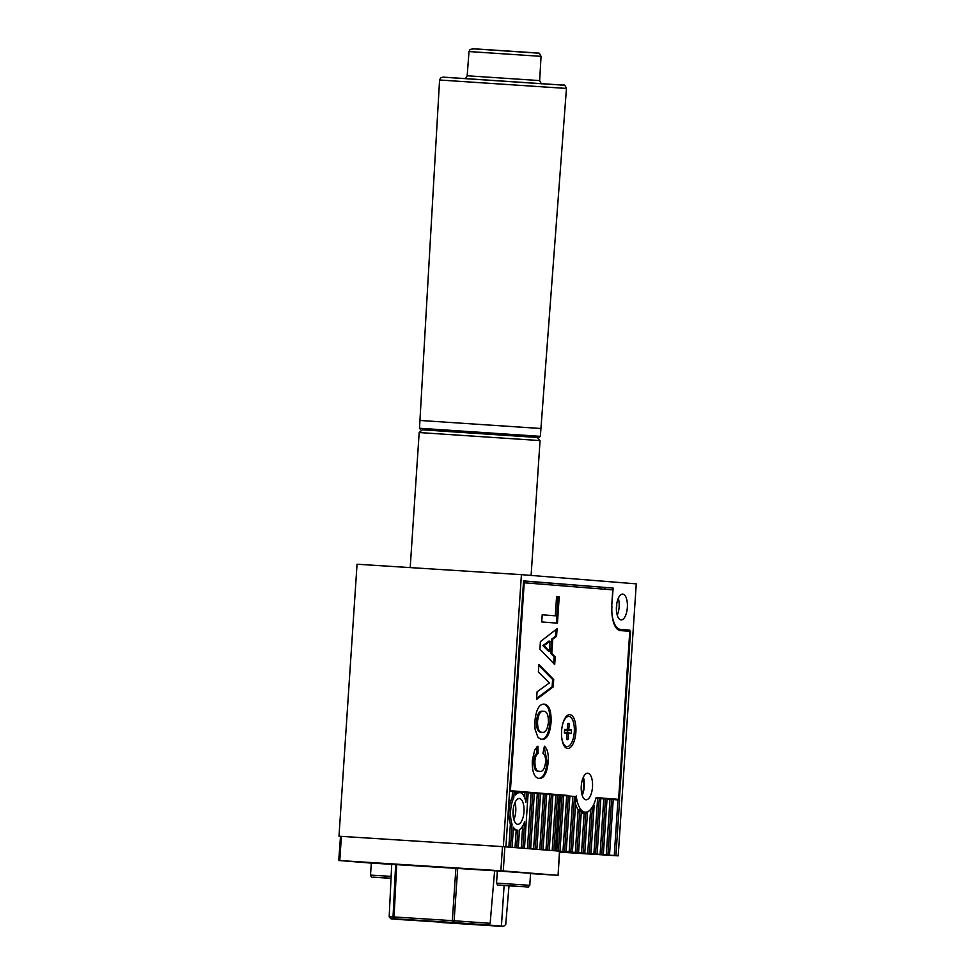 <?xml version="1.0" encoding="UTF-8"?>
<svg xmlns="http://www.w3.org/2000/svg" width="975" height="975" viewBox="0 0 975 975"><rect width="100%" height="100%" fill="white"/><g stroke="black" fill="none" stroke-linecap="round" stroke-linejoin="round"><path stroke-width="1.46" d="M581.222 812.882A27.263 11.517 93.6 0 0 583.44 813.589A27.263 11.517 93.6 0 0 583.513 813.589A27.263 11.517 93.6 0 0 584.135 813.589L585.78 813.698A27.263 11.517 93.6 0 0 587.413 813.333L584.768 853.162L583.172 853.04L585.78 813.698M579.808 809.945A27.263 11.517 93.6 0 0 581.295 811.773L578.577 852.662L576.981 852.54L579.808 809.945L578.163 809.847A27.263 11.517 93.6 0 1 575.579 804.168M575.64 796.526A27.263 11.517 93.6 0 0 575.933 798.72L572.386 852.174L570.789 852.04L574.482 796.441L575.64 796.526M508.852 847.08L510.388 824.046A18.781 7.934 93.6 0 1 512.143 797.648L513.788 797.757A18.781 7.934 93.6 0 0 512.033 824.155L510.498 847.214L512.094 847.348L513.423 827.214A18.781 7.934 93.6 0 0 517.274 830.139A18.781 7.934 93.6 0 0 517.335 830.139A18.781 7.934 93.6 0 0 517.859 830.139L516.689 847.714L518.286 847.836L519.492 829.591A18.781 7.934 93.6 0 0 524.635 821.669L522.88 848.213L524.465 848.335L528.158 792.724L540.54 793.723L536.847 849.322L535.251 849.201L538.943 793.589M513.313 828.982A18.781 7.934 93.6 0 0 515.629 830.03A18.781 7.934 93.6 0 0 515.69 830.042A18.781 7.934 93.6 0 0 515.738 830.042L517.335 830.139M581.929 794.357A12.114 5.119 93.6 0 0 582.952 778.062M513.362 808.312A13.626 5.765 -86.4 0 1 513.021 813.82M517.664 824.302A12.931 5.46 93.6 0 0 517.701 824.314A12.931 5.46 93.6 0 0 523.977 811.797A12.931 5.46 93.6 0 0 519.383 798.501A12.931 5.46 93.6 0 0 519.334 798.501A12.931 5.46 93.6 0 0 513.069 811.005A12.931 5.46 93.6 0 0 517.664 824.302M513.874 819.634A12.931 5.46 93.6 0 0 514.946 802.657M616.748 603.915A13.626 5.765 -86.4 0 1 616.395 609.424M621.038 619.917A12.931 5.46 93.6 0 0 621.075 619.917A12.931 5.46 93.6 0 0 627.352 607.401A12.931 5.46 93.6 0 0 622.757 594.104A12.931 5.46 93.6 0 0 622.72 594.104A12.931 5.46 93.6 0 0 616.444 606.621A12.931 5.46 93.6 0 0 621.038 619.917M617.248 615.237A12.931 5.46 93.6 0 0 618.321 598.26M559.747 851.48L560.418 851.809L559.626 851.809M520.382 792.102L520.333 792.76A18.781 7.934 93.6 0 0 519.76 792.663A18.781 7.934 93.6 0 0 519.712 792.663A18.781 7.934 93.6 0 0 515.568 794.942L515.787 791.737L528.158 792.724M510.388 824.046L512.033 824.155M518.127 792.565A18.781 7.934 93.6 0 0 518.066 792.553A18.781 7.934 93.6 0 0 515.69 793.236M526.573 792.602L525.927 802.218A18.781 7.934 93.6 0 0 521.881 793.553L521.978 792.236M524.587 797.526L524.928 792.492M513.788 797.757L514.191 791.615L515.787 791.737M512.143 797.648L512.545 791.505L514.191 791.615M617.699 799.927L613.214 799.561L609.521 855.148L607.925 855.014L611.617 799.415L613.214 799.537M509.596 791.273L512.545 791.505M515.044 847.58L516.202 830.066M521.235 848.079L522.697 826.093M527.426 848.567L531.119 792.992M534.349 793.223L530.656 848.835L529.059 848.701L532.752 793.102M533.605 849.067L537.298 793.492M539.797 849.566L543.489 793.979L546.731 794.211L543.038 849.822L541.442 849.7L545.135 794.089M540.54 793.747L543.489 793.979M545.988 850.054L549.681 794.479L552.923 794.71L549.23 850.322L547.633 850.188L551.326 794.588M546.731 794.247L549.681 794.479M552.179 850.553L555.872 794.978L562.112 795.442L563.708 795.576L560.003 851.187L558.419 851.053L562.112 795.442M552.923 794.735L555.872 794.978M559.114 795.21L555.421 850.809L553.824 850.688L557.517 795.076M556.774 850.919L560.467 795.344M504.879 846.763L503.271 870.943L500.87 870.785L502.478 846.605L560.003 851.187M530.558 873.6L558.066 875.331L559.662 851.151L562.965 851.443L566.658 795.844L574.482 796.441M563.696 795.6L566.658 795.844M562.965 851.443L564.598 851.553L568.291 795.941M564.598 851.553L566.195 851.675L569.888 796.075M572.837 796.331L569.144 851.943L566.195 851.675M569.144 851.943L570.789 852.04M578.163 809.847L575.335 852.43L572.386 852.174M575.335 852.43L576.981 852.54M584.135 813.589L581.527 852.93L578.577 852.662M581.527 852.93L583.172 853.04M590.643 809.396L587.718 853.43L584.768 853.162M588.863 811.017A27.263 11.517 93.6 0 1 585.768 813.223L587.413 813.333M589.363 853.527L592.325 808.799A27.263 11.517 93.6 0 0 594.153 805.496L590.96 853.661L587.718 853.43M591.191 808.726L592.325 808.799M595.981 798.184L597.602 798.318L593.909 853.917L590.96 853.661M593.263 805.447L594.153 805.496M595.542 854.027L599.247 798.415L600.832 798.549L597.139 854.149L593.909 853.917M597.602 798.318L599.247 798.415M600.832 798.574L603.781 798.818L600.088 854.417L597.139 854.149M600.088 854.417L601.733 854.527L605.426 798.915L611.617 799.415M603.781 798.818L605.426 798.915M601.733 854.527L603.33 854.648L607.023 799.049M609.972 799.305L606.279 854.917L603.33 854.648M606.279 854.917L607.925 855.014M617.955 799.951L614.262 855.55L609.521 855.148M614.262 855.55L615.908 855.66L619.6 800.048M615.908 855.66L618.199 855.843L636.261 583.854L521.418 574.653L357.045 564.232L338.983 836.209L505.903 846.848L523.563 580.905L613.153 588.083L523.563 581.039M611.715 606.194L613.153 588.083M604.817 589.229L604.927 587.559M611.947 606.206A23.619 9.982 93.6 0 0 620.332 630.581L630.545 631.398L619.344 800.024M629.777 631.349L630.545 631.398M573.251 852.382L559.65 851.48M573.239 852.564L559.735 851.699M503.356 846.641L521.418 574.653M338.983 836.209L341.384 836.379L339.788 860.559L338.739 860.498L371.317 863.107M559.601 852.126L618.199 855.843M566.633 739.111L568.145 739.537A8.178 3.461 -86.4 0 1 566.962 739.586A8.178 3.461 -86.4 0 1 566.609 739.416L567.011 733.273L564.428 733.066A8.178 3.461 -86.4 0 1 564.452 731.238A8.178 3.461 -86.4 0 1 564.659 729.434L567.255 729.641L567.669 723.499A8.178 3.461 93.6 0 1 567.986 723.389A8.178 3.461 93.6 0 1 569.193 723.621L568.791 729.763L571.387 729.97L567.682 730.702A7.203 3.047 93.6 0 1 567.645 731.555A7.203 3.047 93.6 0 1 567.572 732.396L571.143 733.602A8.178 3.461 93.6 0 0 571.35 731.786A8.178 3.461 93.6 0 0 571.387 729.97M561.637 736.917A15.149 6.398 93.6 0 0 566.938 746.631A15.149 6.398 93.6 0 0 574.287 732.03A15.149 6.398 93.6 0 0 568.864 716.406L568.035 716.345A15.149 6.398 93.6 0 0 565.634 717.247M568.864 716.406A15.149 6.398 93.6 0 0 562.368 725.376M568.145 739.537L568.547 733.395L571.143 733.602M563.855 745.388A15.149 6.398 93.6 0 0 566.122 746.582L566.938 746.631M567.645 723.852L569.193 723.621M565.037 730.238L568.791 729.763M565.025 730.494L567.682 730.702M564.903 732.408L567.572 732.396M564.915 732.176L568.547 733.395M564.415 732.213L567.011 733.273M564.537 730.372L567.255 729.641M576.262 795.978A25.74 10.883 93.6 0 0 585.183 812.187A25.74 10.883 93.6 0 0 585.256 812.187A25.74 10.883 93.6 0 0 596.139 797.562L618.613 799.366L629.85 630.13L620.417 629.375A24.229 10.238 -86.4 0 1 611.812 604.378L612.775 589.875L524.209 582.782L510.4 790.701L568.047 795.454A25.74 10.883 93.6 0 0 568.096 795.929M567.596 748.495A16.965 7.166 93.6 0 0 575.872 732.14A16.965 7.166 93.6 0 0 569.851 714.651A16.965 7.166 93.6 0 0 566.341 716.381A16.965 7.166 93.6 0 0 561.576 731.116A16.965 7.166 93.6 0 0 564.44 746.326A16.965 7.166 93.6 0 0 567.596 748.495M585.999 799.793A13.321 5.631 93.6 0 0 586.036 799.793A13.321 5.631 93.6 0 0 592.508 786.898A13.321 5.631 93.6 0 0 587.767 773.199A13.321 5.631 93.6 0 0 587.73 773.199A13.321 5.631 93.6 0 0 581.271 786.094A13.321 5.631 93.6 0 0 585.999 799.793M582.197 795.307A13.321 5.631 93.6 0 0 583.355 777.16M539.906 649.204L540.406 641.611L557.078 628.729L556.579 636.322L552.74 639.173L551.789 653.469L555.214 656.906L554.702 664.548L539.906 649.204M544.184 704.133C549.132 704.754 551.423 710.848 551.058 722.402C549.924 733.895 546.878 739.598 541.917 739.489L538.017 737.502L535.019 729.117L534.922 721.207C536.092 709.654 539.187 703.962 544.184 704.133M539.504 771.274C542.612 772.078 544.635 769.043 545.586 762.17C545.744 757.441 544.854 754.479 542.929 753.297L544.416 746.216C547.462 748.812 548.742 754.102 548.218 762.097C547.036 773.102 544.05 778.562 539.26 778.452C534.337 777.953 532.009 771.993 532.301 760.561L534.751 749.714L537.92 746.18L538.054 753.395C536.274 754.431 535.226 757.063 534.897 761.268C534.873 768.129 536.408 771.469 539.504 771.274L538.407 771.201C535.312 771.396 533.776 768.056 533.8 761.207L534.897 761.268M538.883 664.523L553.702 679.514L553.215 686.875L536.567 699.392L537.079 691.823L549.425 682.902L538.383 672.128L538.883 664.523M556.567 596.7L559.199 596.907L557.444 623.183L541.722 621.928L542.197 614.762L555.299 615.81L556.567 596.7L559.199 596.907M509.633 790.652L510.4 790.701M509.633 790.774L568.047 795.454M523.441 582.733L524.209 582.782M596.103 797.696L618.613 799.366M544.245 747.033L547.121 762.023L548.218 762.097M547.121 762.023C545.939 773.029 542.953 778.489 538.163 778.391M536.847 746.935L536.957 753.322L538.054 753.395M536.957 753.322C535.178 754.37 534.129 756.99 533.8 761.207M543.087 704.072C548.035 704.693 550.327 710.775 549.961 722.329L551.058 722.402M549.961 722.329C548.827 733.834 545.781 739.525 540.82 739.416M543.636 711.299L542.539 711.226C539.346 710.702 537.322 714.053 536.457 721.268C536.36 728.581 537.944 732.237 541.186 732.249L542.283 732.31C545.476 732.761 547.523 729.398 548.438 722.207C548.474 714.931 546.878 711.287 543.636 711.299C540.442 710.775 538.419 714.127 537.542 721.329C537.457 728.642 539.041 732.31 542.283 732.31M536.457 721.268L537.542 721.329M538.822 665.498L552.618 679.441L553.702 679.514M552.618 679.441L552.118 686.814L553.215 686.875M552.118 686.814L536.64 698.453M555.921 629.618L555.482 636.248L556.579 636.322M555.482 636.248L551.643 639.1L552.74 639.173M551.643 639.1L550.692 653.396L551.789 653.469M550.692 653.396L554.117 656.833L555.214 656.906M554.117 656.833L553.678 663.475M549.961 641.233L548.864 641.172L542.892 645.608L548.218 650.947L549.315 651.02L549.961 641.233L543.989 645.682L549.315 651.02M542.892 645.608L543.989 645.682M558.102 596.846L556.359 623.098M542.197 614.774L555.299 615.81M482.406 924.739L408.659 919.949L482.406 924.739M489.779 925.214L400.53 919.413L489.779 925.214M404.881 919.827L494.179 925.628L404.881 919.827M340.507 836.343L338.739 860.498M502.478 846.605L341.384 836.379M371.317 863.07L494.617 870.76L490.157 923.313L488.146 924.983L452.961 922.484A1.816 1.048 -85.9 0 0 454.118 920.766L490.157 923.313M509.011 885.848L505.732 924.568L503.709 926.226L488.146 924.983M406.112 919.986L390.963 918.816L389.183 916.914L393.035 916.89L454.118 920.766L457.714 868.14M494.617 870.76L530.571 873.307M558.066 875.331L559.504 851.138M503.271 870.943L557.895 875.318M500.87 870.785L339.788 860.559M391.718 864.228L389.183 916.914M504.112 885.507L501.418 926.079M503.709 926.226L500.077 926.25A1.816 1.816 -90.3 0 1 499.956 926.25L503.709 926.226M441.699 922.545A1.816 1.816 0 0 0 441.724 922.545A1.816 0.768 -86.4 0 1 441.712 922.545L441.724 922.545A1.816 1.048 -85.9 0 1 441.699 922.545L499.956 926.25A1.816 1.816 0 0 0 500.077 926.25M455.91 868.03L452.315 920.644A1.816 0.768 -86.4 0 0 452.961 922.484L394.729 918.791A1.816 1.816 -90.3 0 1 393.035 916.89L395.667 864.203M512.704 886.056L520.76 886.507L512.716 885.946M391.048 878.243L373.571 877.171C372.109 877.658 371.097 876.976 370.512 875.111L391.133 876.367M422.394 429.731L537.237 437.361L540.053 440.578L419.177 432.547L422.394 429.731M419.945 420.457L540.881 428.5L419.945 420.457L439.579 80.011L566.451 88.433C565.134 85.386 564.038 84.277 563.184 85.105L443.357 77.135L440.651 77.866L439.579 80.011M537.322 437.458L422.297 429.817M420.578 429.609L419.457 428.33L420.444 428.317L540.345 436.349L566.451 88.433M396.703 864.264L394.083 916.951A1.816 0.768 -86.4 0 0 394.729 918.791L390.963 918.816M529.778 885.312L496.531 883.106C498.371 886.458 496.823 884.41 502.381 885.373L519.955 886.568C532.618 886.775 526.183 888.31 529.778 885.312L530.583 873.173M519.943 886.568L499.943 885.19L519.943 886.568M391.048 878.195L373.596 877.171L391.036 878.378M442.808 77.159L563.635 85.191M468.999 51.553L470.072 49.457L474.106 48.811L533.52 52.723C540.796 53.857 538.176 51.431 541.052 56.343L468.999 51.553L467.183 75.77L539.663 80.584C540.881 83.253 541.698 84.301 542.124 83.728M472.217 48.75L538.237 53.138M518.066 792.553L519.712 792.663M581.283 811.931L585.256 812.187M441.724 922.545L499.956 926.25M497.347 870.931L496.531 883.106M371.329 862.936L370.512 875.111M410.207 567.596L419.177 432.547M531.107 575.433L540.053 440.578M467.183 75.77L466.111 77.854L464.319 78.561M541.052 56.343L539.663 80.584M419.981 420.469L419.457 428.317M539.053 437.482L540.333 436.349"/></g></svg>
